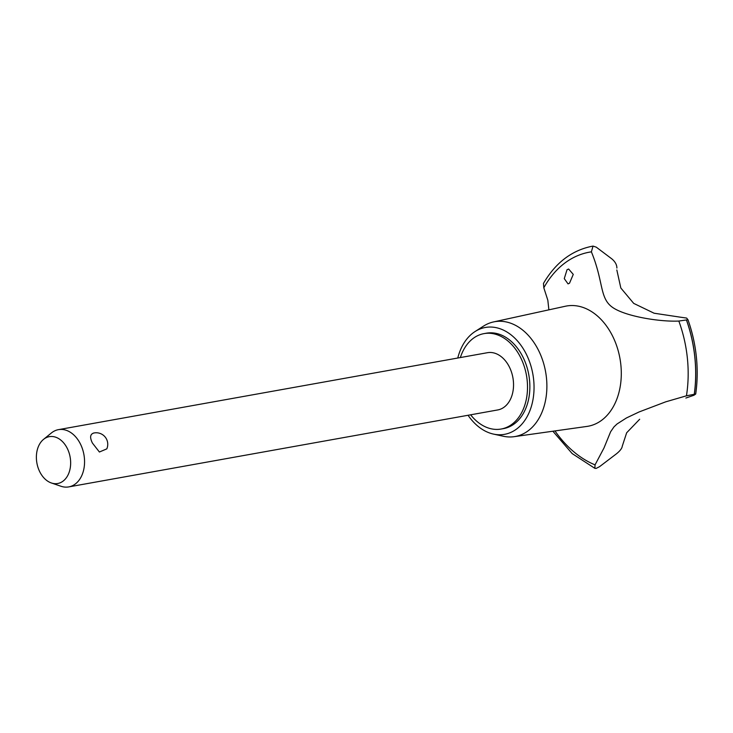 <?xml version="1.0" encoding="UTF-8"?>
<svg xmlns="http://www.w3.org/2000/svg" width="733" height="733" viewBox="0 0 733 733"><rect width="100%" height="100%" fill="white"/><g stroke="black" fill="none" stroke-linecap="round" stroke-linejoin="round"><path stroke-width="1.1" d="M470.632 414.805A48.47 34.396 -100.2 0 0 501.143 429.034L503.498 428.613A48.47 34.396 -100.2 0 0 523.893 359.023A48.47 34.396 -100.2 0 0 486.373 333.194L484.027 333.616A48.47 34.396 -100.2 0 0 460.361 357.557M501.143 429.034A48.47 34.396 -100.2 0 0 521.539 359.445A48.47 34.396 -100.2 0 0 484.027 333.616M43.522 439.388L51.383 432.974A29.082 20.634 79.8 0 1 58.466 429.648L487.445 352.701A29.082 20.634 79.8 0 1 509.957 368.195A29.082 20.634 79.8 0 1 497.716 409.949L68.737 486.904A29.082 20.634 79.8 0 1 60.94 486.245L51.337 482.965A23.795 16.877 -100.2 0 0 68.105 474.81A23.795 16.877 -100.2 0 0 67.729 449.347A23.795 16.877 -100.2 0 0 43.522 439.388A23.795 16.877 -100.2 0 0 39.307 470.824A23.795 16.877 -100.2 0 0 51.337 482.965M106.807 448.871L99.404 452.014L92.44 443.089C89.664 437.519 90.095 434.165 93.732 433.047L93.311 433.139A11.536 11.536 0 0 1 106.807 448.871M58.466 429.648A29.082 20.634 79.8 0 1 80.978 445.151A29.082 20.634 79.8 0 1 68.737 486.904M468.057 415.272A54.288 38.519 -100.2 0 0 493.428 434.083A54.288 38.519 -100.2 0 0 529.107 412.597A54.288 38.519 -100.2 0 0 527.366 356.403A54.288 38.519 -100.2 0 0 475.039 331.554A54.288 38.519 -100.2 0 0 457.786 358.016M493.428 434.083L503.259 436.236A58.301 41.369 -100.2 0 0 514.08 436.685A58.301 41.369 -100.2 0 0 539.699 352.802A58.301 41.369 -100.2 0 0 493.492 321.943A58.301 41.369 -100.2 0 0 483.505 326.121L475.039 331.554M514.08 436.685L586.941 426.423A61.077 43.339 -100.2 0 0 601.894 420.101A61.077 43.339 -100.2 0 0 613.778 338.564A61.077 43.339 -100.2 0 0 565.381 306.238L493.492 321.943M567.03 269.735L568.625 269.02L573.261 274.389L569.523 283.195L568.048 283.891L564.273 278.632L567.03 269.735M592.988 246.114A115.365 81.858 -100.2 0 0 592.2 246.251A115.365 81.858 -100.2 0 1 592.264 246.233A115.365 81.858 -100.2 0 1 593.015 246.105L593.061 246.096A115.365 81.858 -100.2 0 0 593.015 246.105L591.384 251.85A110.032 78.074 -100.2 0 0 564.593 263.229A110.032 78.074 -100.2 0 0 543.813 287.785L547.835 300.255L548.88 309.839M679.015 321.045C660.222 322.034 624.617 316.344 612.11 307.063C599.466 297.809 603.653 281.509 591.293 251.621M622.29 446.076C622.051 448.294 620.1 450.877 616.426 453.828L599.539 466.674L596.14 468.414L594.857 468.341L595.049 464.869L603.974 448.01L610.616 431.764L613.979 426.881L617.058 423.967L626.44 417.957L639.139 411.937L665.692 401.84L686.455 395.811A110.032 78.074 -100.2 0 0 678.831 321.054L687.966 319.725C696.552 344.263 699.135 369.02 695.718 394.006L693.986 395.234L685.868 398.037M686.455 395.811L695.699 394.015M616.829 269.964L620.833 288.014L633.706 303.389L654.102 313.22L678.74 316.931M639.671 419.249L626.651 432.782L622.29 446.113M593.061 246.096L596.277 247.168L611.771 258.831C615.152 261.654 616.856 264.723 616.893 268.049M592.264 246.233L592.2 246.251A115.365 81.858 -100.2 0 0 591.458 246.389C571.374 250.649 555.376 263 543.465 283.442L543.813 287.785M678.657 316.931L686.638 318.076L687.957 319.725A113.752 80.712 -100.2 0 1 695.699 394.006M554.973 430.922A110.032 78.074 -100.2 0 0 595.049 464.869M694.334 394.226A115.365 81.858 -100.2 0 0 686.528 320.074M694.261 394.235A115.365 81.858 -100.2 0 0 686.464 320.083M552.874 431.224L572.152 453.562L594.857 468.341"/></g></svg>
